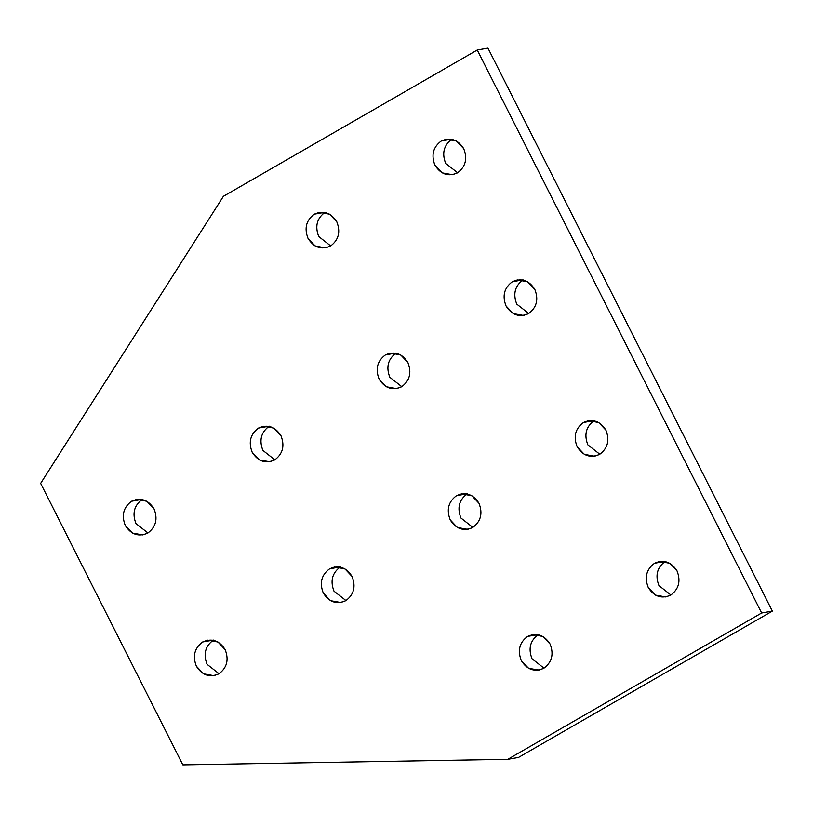 <?xml version="1.0" encoding="UTF-8"?>
<svg xmlns="http://www.w3.org/2000/svg" width="813" height="813" viewBox="0 0 813 813"><rect width="100%" height="100%" fill="white"/><g stroke="black" fill="none" stroke-linecap="round" stroke-linejoin="round"><path stroke-width="1.22" d="M147.946 532.993L135.974 523.592C132.031 513.44 134.145 505.361 142.305 499.345L131.604 501.225C123.444 507.241 121.33 515.32 125.273 525.462L132.458 533.094L142.763 534.924L147.722 533.125C155.883 527.109 157.996 519.029 154.043 508.877L146.868 501.255L136.554 499.416L131.604 501.225L142.305 499.345C134.145 505.361 132.031 513.44 135.974 523.592L147.946 532.993M219.043 673.743L207.081 664.343C203.128 654.191 205.242 646.111 213.402 640.095L202.701 641.965C194.541 647.981 192.427 656.061 196.37 666.213L203.555 673.835L213.86 675.674L218.819 673.875C226.979 667.859 229.093 659.78 225.14 649.628L217.965 642.006L207.65 640.166L202.701 641.965L213.402 640.095C205.242 646.111 203.128 654.191 207.081 664.343L219.043 673.743M274.865 459.833L262.904 450.432C258.961 440.29 261.075 432.211 269.235 426.195L258.534 428.065C250.363 434.081 248.26 442.16 252.203 452.302L259.388 459.934L269.692 461.764L274.642 459.965C282.812 453.949 284.916 445.87 280.973 435.727L273.788 428.095L263.483 426.266L258.534 428.065L269.235 426.195C261.075 432.211 258.961 440.29 262.904 450.432L274.865 459.833M401.795 386.673L389.834 377.273C385.89 367.13 387.994 359.051 396.155 353.035L385.453 354.905C377.293 360.921 375.189 369 379.132 379.153L386.307 386.775L396.622 388.614L401.571 386.805C409.732 380.789 411.845 372.71 407.902 362.568L400.718 354.935L390.413 353.106L385.453 354.905L396.155 353.035C387.994 359.051 385.89 367.13 389.834 377.273L401.795 386.673M528.724 313.523L516.763 304.123C512.81 293.971 514.924 285.891 523.084 279.875L512.383 281.745C504.223 287.761 502.109 295.841 506.052 305.993L513.237 313.615L523.542 315.454L528.501 313.655C536.661 307.639 538.775 299.56 534.822 289.408L527.647 281.786L517.332 279.946L512.383 281.745L523.084 279.875C514.924 285.891 512.81 293.971 516.763 304.123L528.724 313.523M457.628 172.773L445.666 163.372C441.713 153.22 443.827 145.141 451.987 139.125L441.286 140.995C433.126 147.011 431.012 155.09 434.955 165.242L442.14 172.864L452.445 174.704L457.404 172.905C465.564 166.889 467.678 158.809 463.725 148.657L456.55 141.035L446.235 139.196L441.286 140.995L451.987 139.125C443.827 145.141 441.713 153.22 445.666 163.372L457.628 172.773M330.698 245.933L318.737 236.532C314.794 226.38 316.897 218.301 325.058 212.284L314.357 214.154C306.196 220.171 304.092 228.25 308.036 238.402L315.21 246.024L325.525 247.863L330.474 246.065C338.635 240.048 340.749 231.969 336.806 221.817L329.621 214.195L319.316 212.356L314.357 214.154L325.058 212.284C316.897 218.301 314.794 226.38 318.737 236.532L330.698 245.933M599.821 454.264L587.86 444.863C583.907 434.721 586.021 426.642 594.181 420.626L583.48 422.496C575.319 428.512 573.206 436.591 577.149 446.744L584.334 454.365L594.649 456.205L599.598 454.396C607.758 448.38 609.872 440.3 605.919 430.158L598.744 422.526L588.429 420.697L583.48 422.496L594.181 420.626C586.021 426.642 583.907 434.721 587.86 444.863L599.821 454.264M670.918 595.014L658.957 585.614C655.004 575.472 657.117 567.393 665.278 561.377L654.577 563.246C646.416 569.263 644.303 577.342 648.256 587.484L655.43 595.116L665.745 596.945L670.695 595.146C678.855 589.13 680.969 581.051 677.026 570.909L669.841 563.277L659.526 561.448L654.577 563.246L665.278 561.377C657.117 567.393 655.004 575.472 658.957 585.614L670.918 595.014M472.892 527.424L460.93 518.023C456.987 507.881 459.091 499.802 467.262 493.786L456.55 495.656C448.39 501.672 446.286 509.751 450.229 519.893L457.404 527.525L467.719 529.354L472.668 527.556C480.829 521.54 482.942 513.46 478.999 503.318L471.814 495.686L461.51 493.857L456.55 495.656L467.262 493.786C459.091 499.802 456.987 507.881 460.93 518.023L472.892 527.424M345.972 600.583L334.001 591.183C330.058 581.031 332.171 572.952 340.332 566.935L329.631 568.815C321.47 574.832 319.357 582.911 323.3 593.053L330.485 600.685L340.789 602.514L345.738 600.716C353.909 594.699 356.013 586.62 352.07 576.468L344.885 568.846L334.58 567.007L329.631 568.815L340.332 566.935C332.171 572.952 330.058 581.031 334.001 591.183L345.972 600.583M543.988 668.174L532.027 658.774C528.084 648.632 530.188 640.542 538.358 634.526L527.647 636.406C519.487 642.422 517.383 650.502 521.326 660.644L528.501 668.276L538.816 670.105L543.765 668.306C551.925 662.29 554.039 654.211 550.096 644.059L542.911 636.437L532.606 634.597L527.647 636.406L538.358 634.526C530.188 640.542 528.084 648.632 532.027 658.774L543.988 668.174M223.402 196.309L477.261 50L487.963 48.13L477.261 50L761.649 612.992L507.8 759.312L182.844 764.87L40.65 483.379L223.402 196.309L40.65 483.379L182.844 764.87L507.8 759.312L518.501 757.431L507.8 759.312L761.649 612.992L772.35 611.122L761.649 612.992L477.261 50L223.402 196.309M518.501 757.431L772.35 611.122L487.963 48.13L772.35 611.122L518.501 757.431M543.765 668.306C534.578 672.29 527.098 669.739 521.326 660.644C517.383 650.502 519.487 642.422 527.647 636.406C536.844 632.412 544.324 634.973 550.096 644.059C554.039 654.211 551.925 662.29 543.765 668.306M345.738 600.716C336.552 604.699 329.072 602.148 323.3 593.053C319.357 582.911 321.47 574.832 329.631 568.815C338.818 564.822 346.297 567.383 352.07 576.468C356.013 586.62 353.909 594.699 345.738 600.716M472.668 527.556C463.481 531.539 456.002 528.989 450.229 519.893C446.286 509.751 448.39 501.672 456.55 495.656C465.737 491.672 473.227 494.223 478.999 503.318C482.942 513.46 480.829 521.54 472.668 527.556M670.695 595.146C661.508 599.13 654.028 596.579 648.256 587.484C644.303 577.342 646.416 569.263 654.577 563.246C663.764 559.263 671.243 561.813 677.026 570.909C680.969 581.051 678.855 589.13 670.695 595.146M599.598 454.396C590.411 458.39 582.931 455.829 577.149 446.744C573.206 436.591 575.319 428.512 583.48 422.496C592.667 418.512 600.146 421.063 605.919 430.158C609.872 440.3 607.758 448.38 599.598 454.396M330.474 246.065C321.287 250.048 313.808 247.487 308.036 238.402C304.092 228.25 306.196 220.171 314.357 214.154C323.544 210.171 331.033 212.721 336.806 221.817C340.749 231.969 338.635 240.048 330.474 246.065M457.404 172.905C448.217 176.888 440.737 174.338 434.955 165.242C431.012 155.09 433.126 147.011 441.286 140.995C450.473 137.011 457.953 139.572 463.725 148.657C467.678 158.809 465.564 166.889 457.404 172.905M528.501 313.655C519.314 317.639 511.834 315.078 506.052 305.993C502.109 295.841 504.223 287.761 512.383 281.745C521.57 277.761 529.05 280.312 534.822 289.408C538.775 299.56 536.661 307.639 528.501 313.655M401.571 386.805C392.384 390.799 384.905 388.238 379.132 379.153C375.189 369 377.293 360.921 385.453 354.905C394.64 350.921 402.13 353.472 407.902 362.568C411.845 372.71 409.732 380.789 401.571 386.805M274.642 459.965C265.455 463.949 257.975 461.398 252.203 452.302C248.26 442.16 250.363 434.081 258.534 428.065C267.721 424.081 275.201 426.632 280.973 435.727C284.916 445.87 282.812 453.949 274.642 459.965M218.819 673.875C209.632 677.859 202.152 675.308 196.37 666.213C192.427 656.061 194.541 647.981 202.701 641.965C211.888 637.981 219.368 640.542 225.14 649.628C229.093 659.78 226.979 667.859 218.819 673.875M147.722 533.125C138.535 537.108 131.056 534.558 125.273 525.462C121.33 515.32 123.444 507.241 131.604 501.225C140.791 497.231 148.271 499.792 154.043 508.877C157.996 519.029 155.883 527.109 147.722 533.125"/></g></svg>

